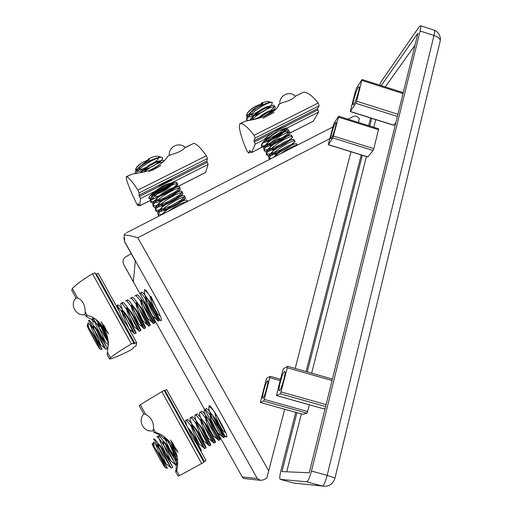<?xml version="1.0" encoding="UTF-8"?>
<svg xmlns="http://www.w3.org/2000/svg" width="512" height="512" viewBox="0 0 512 512"><rect width="100%" height="100%" fill="white"/><g stroke="black" fill="none" stroke-linecap="round" stroke-linejoin="round"><path stroke-width="0.77" d="M284.685 409.242L266.797 478.106L263.334 479.936L260.435 480.326L257.235 478.49L242.259 476.973L242.893 478.003L244.16 478.509M257.235 478.49L124.672 241.613L124.166 234.918C127.533 235.123 132.07 236.051 137.786 237.702L329.779 138.707M124.672 241.613L123.866 237.882M124.166 234.918L125.568 233.216M124.659 241.926L135.309 260.954L133.376 281.613L123.802 264.73L123.066 261.997M348.026 119.187L351.75 117.28C353.702 116.013 355.494 115.776 357.126 116.57L359.334 118.573L358.47 122.47M350.95 151.75L295.181 368.467M123.814 264.474C122.598 262.016 122.861 259.712 124.589 257.574L131.232 253.67M212.493 415.302C217.261 425.139 225.402 437.722 226.618 437.043L226.822 436.742C227.91 433.581 209.222 401.414 209.043 406.086L209.12 407.04M147.501 298.63C152.352 309.152 161.037 322.784 161.427 320.397L161.427 320.39C162.893 317.958 145.056 285.894 144.461 289.862L144.794 289.683M280.48 393.824L287.661 366.323L283.456 368.704L282.733 370.534L276.435 395.546L280.48 393.824L325.626 406.522M284.486 371.456L284.749 371.443C286.445 371.949 280.691 392.179 279.264 390.726C277.683 390.298 282.637 372.07 284.486 371.456M333.325 125.254L328.294 144.717L332.851 137.939L338.515 117.152L338.534 116.326L333.99 123.443L333.325 125.254M335.424 123.014L336.058 122.56C337.075 123.488 331.578 140.333 330.822 138.618C330.003 137.984 333.67 125.542 335.424 123.014M328.326 144.723L367.725 156.966L373.114 150.483L373.837 148.653L378.643 128.806M414.989 45.216L385.274 86.906M375.77 119.622L373.83 127.296M366.426 156.563L311.648 373.152M301.344 413.901L286.701 471.789M395.814 122.739L393.651 125.254L350.304 111.597M309.421 404.806L307.021 413.203L302.816 414.317L260.358 402.445L266.138 379.872L266.771 378.24L270.163 376.32L264.269 399.398L263.622 401.056L260.358 402.445M323.501 408.755L325.171 408.346M361.978 79.629L356.621 101.21L355.84 103.302L350.266 111.584L355.674 90.349L356.435 88.307L361.978 79.629M358.298 87.405L359.155 86.797C360.32 88.115 354.022 106.746 353.165 104.57C352.243 103.68 356.205 90.438 358.298 87.405M371.718 118.342L369.766 126.016M362.33 155.29L307.29 371.91M296.934 412.666L281.965 471.578L309.235 472.794L417.997 33.069L381.229 85.613M370.611 117.997L368.659 125.67M361.216 154.944L306.099 371.571M295.731 412.333L281.062 469.984C279.763 475.411 279.475 478.534 280.192 479.354L306.65 481.805C308.083 481.261 309.69 477.677 311.462 471.046L420.122 30.97C420.806 28.134 420.973 26.4 420.634 25.754L419.277 26.611L381.344 81.402L379.526 85.069M267.501 380.826L267.68 380.813C269.082 381.12 263.93 399.36 262.771 398.189C261.459 397.926 265.997 381.286 267.501 380.826M152.8 444.506L154.138 447.034L153.632 442.054L152.8 444.506C152.096 443.482 151.917 443.43 152.275 444.352C153.619 447.994 164.755 467.955 165.325 467.725L167.443 468.301C167.635 468.614 158.912 452.25 155.36 443.814M154.138 447.034L155.866 449.491C160.339 457.133 166.15 468.352 165.325 467.725M154.522 447.43L165.946 463.661L159.622 449.408M158.726 447.072C157.037 441.805 158.963 443.322 164.499 451.61L170.733 460.838L163.693 444.902C161.722 438.822 163.827 440.461 170.016 449.83L175.494 458.01L167.642 439.661M171.29 441.901L177.459 451.04M187.936 427.955C192.013 431.622 201.171 447.59 199.053 443.949L192.352 429.594C190.093 423.059 191.469 423.123 196.48 429.779C201.024 436.128 205.165 443.667 203.706 441.146C201.99 438.246 199.782 433.562 197.088 427.085C194.765 420.358 196.147 420.346 201.242 427.046C205.856 433.472 209.958 441.043 208.346 438.342C206.611 435.462 204.429 430.874 201.818 424.582C199.424 417.658 200.813 417.574 205.99 424.326C210.675 430.829 214.726 438.426 212.966 435.539C211.213 432.678 209.069 428.192 206.528 422.093C204.07 414.976 205.466 414.816 210.726 421.613C215.494 428.198 219.488 435.821 217.568 432.742C215.802 429.894 213.69 425.517 211.232 419.616C208.704 412.301 210.106 412.058 215.443 418.899C220.288 425.562 224.224 433.21 222.15 429.952C220.384 427.13 218.31 422.861 215.93 417.152L214.522 412.019M153.459 439.142C153.798 438.726 156.71 443.418 162.195 453.21C158.31 447.341 155.456 443.622 153.632 442.054M162.195 453.21L171.014 467.802C169.894 465.696 163.635 453.811 159.827 445.178M156.992 437.12C156.845 432.813 175.142 463.437 175.955 465.338L175.744 464.928C174.464 462.643 168.115 450.662 164.397 442.118M165.331 437.626L176.704 455.398M186.662 425.67L185.491 420.755C185.933 416.16 204.32 446.387 204.518 448.627L203.686 447.718C201.485 444.39 195.13 432.653 191.987 424.704M191.968 424.659C190.573 421.235 189.984 419.034 190.195 418.054C190.733 413.402 209.139 443.565 209.229 445.869L208.269 444.858C204.826 439.533 200.979 432.006 196.723 422.272C195.264 418.682 194.656 416.384 194.893 415.36C195.526 410.662 213.946 440.762 213.933 443.117L212.845 442.01C209.402 436.762 205.613 429.389 201.472 419.898C199.942 416.141 199.309 413.734 199.571 412.672C200.307 407.93 218.733 437.965 218.624 440.371L217.402 439.168C213.971 433.984 210.24 426.778 206.208 417.542C204.608 413.613 203.949 411.098 204.243 409.997C205.062 405.197 223.507 435.168 223.302 437.638L221.939 436.32C218.522 431.219 214.854 424.179 210.938 415.2C209.261 411.098 208.576 408.474 208.896 407.322C209.434 406.298 211.206 407.712 214.221 411.571M225.267 431.667C222.541 427.277 219.75 421.984 216.89 415.776M155.866 449.491L167.443 468.301M153.798 439.226L153.805 438.95C154.65 438.362 158.099 442.976 164.154 452.774L172.755 467.206C174.406 470.4 157.811 438.989 158.592 436.198C158.477 431.878 176.774 462.47 177.555 464.397C178.906 467.072 167.347 445.683 164.16 436.736M176.358 450.426L172.474 442.49M187.949 427.987C193.67 435.942 201.178 449.331 201.37 450.464C202.022 452.397 195.802 441.766 191.219 431.846M187.13 421.254L187.066 419.853C187.539 415.232 205.939 445.44 206.093 447.706C206.707 449.696 200.16 438.643 195.584 428.57M191.789 418.451L191.77 417.152C192.339 412.486 210.746 442.624 210.803 444.947C211.373 447.014 204.531 435.565 199.968 425.363M196.442 415.667L196.461 414.464C197.126 409.747 215.546 439.821 215.507 442.195C216.019 444.333 208.909 432.525 204.371 422.214M201.088 412.896L201.139 411.776C201.901 407.014 220.333 437.03 220.192 439.456C220.659 441.651 213.28 429.517 208.787 419.13M205.728 410.144L205.798 409.101C206.656 404.282 225.107 434.24 224.864 436.723C225.28 438.976 217.658 426.541 213.21 416.09M210.362 407.405L210.413 406.56M87.232 325.421L89.594 329.126C93.914 336.384 100.934 349.965 99.814 348.89C99.059 348.73 88.25 329.056 87.13 325.779L88.026 322.976L88.608 327.853M89.216 328.55L100.64 344.8L94.419 330.496M94.061 329.568L93.76 328.768C92.09 323.36 94.074 324.986 99.712 333.645L105.427 342.157L98.598 326.336C96.915 320.653 99.136 322.566 105.267 332.083L106.291 333.658M106.432 331.277L103.936 325.293M122.221 318.138L126.323 324.429M129.286 329.382L122.65 314.49C120.71 308.442 122.157 308.787 127.002 315.526L133.843 326.451L127.424 312.154C125.427 305.914 126.874 306.182 131.776 312.947L138.522 323.846L132.192 309.83C130.131 303.398 131.578 303.578 136.544 310.381L143.187 321.248C141.44 318.202 139.36 313.632 136.941 307.52C134.816 300.89 136.269 300.986 141.299 307.814L147.834 318.65C146.086 315.648 144.038 311.174 141.683 305.222C139.494 298.387 140.947 298.4 146.048 305.261L152.461 316.051C150.72 313.094 148.704 308.723 146.419 302.938C144.16 295.898 145.613 295.827 150.778 302.714C156.269 311.334 158.368 314.918 157.075 313.453C155.334 310.547 153.357 306.285 151.142 300.659L149.933 296.173M88.403 320.774C88.666 320.397 90.982 324.096 95.354 331.878C91.68 326.406 89.235 323.443 88.026 322.976M95.354 331.878L105.811 349.402L94.848 326.797M93.338 323.206L92.141 318.784C92.224 316.045 103.251 333.638 108.243 342.579M108.205 342.182L99.456 323.93M116.256 305.882C117.811 303.782 134.547 332.352 134.522 333.85L133.709 332.851C130.47 327.501 126.771 319.974 122.611 310.266M122.285 309.44C121.075 306.31 120.602 304.333 120.864 303.52C121.638 299.578 139.354 329.555 139.258 331.277L138.336 330.189C134.995 324.736 131.302 317.222 127.245 307.642M125.613 300.998C126.477 296.998 144.186 326.938 143.987 328.717L142.944 327.52C139.514 321.984 135.827 314.49 131.878 305.05L132.192 309.83M130.342 298.483C131.309 294.445 149.005 324.339 148.704 326.163L147.533 324.858C144.115 319.398 140.486 312.058 136.646 302.829L136.512 302.477M135.059 295.981C136.122 291.891 153.811 321.728 153.408 323.616L152.102 322.189C148.71 316.838 145.146 309.658 141.408 300.659L141.139 299.93M139.763 293.478C140.922 289.331 158.598 319.13 158.099 321.075L156.646 319.52C153.293 314.272 149.798 307.264 146.17 298.502C144.621 294.547 144.058 292.045 144.461 290.982C144.896 290.259 146.176 291.162 148.307 293.702M159.456 314.029L150.918 296.365M89.594 329.126L102.131 349.549C102.08 349.446 93.562 333.139 90.195 324.986L90.106 324.774M88.947 321.165L88.928 320.493C89.037 316.858 106.822 347.174 107.424 348.531C108.768 351.226 92.909 320.678 93.741 317.984M95.546 319.149C98.829 323.398 102.784 329.498 107.411 337.44M104 329.658L102.33 326.016M119.155 311.085C117.939 307.968 117.453 306.01 117.702 305.203C118.413 301.286 136.128 331.296 136.109 332.986C136.531 334.515 130.79 324.48 126.394 314.662M122.464 304.16L122.458 302.675C123.258 298.714 140.973 328.685 140.845 330.419C141.222 332.006 135.181 321.536 130.79 311.552M127.162 301.536L127.194 300.16C128.09 296.141 145.798 326.067 145.568 327.859C145.901 329.517 139.578 318.637 135.206 308.525M131.853 298.931L131.923 297.645C132.922 293.587 150.611 323.456 150.278 325.306C150.566 327.034 143.974 315.77 139.642 305.555M136.538 296.346L136.64 295.142C137.734 291.04 155.418 320.858 154.982 322.765C155.213 324.544 148.378 312.934 144.096 302.65M141.21 293.773L141.338 292.64C142.528 288.486 160.205 318.272 159.667 320.224C159.846 322.067 152.774 310.131 148.557 299.789M145.875 291.213L145.901 290.566M148.589 158.803L148.326 159.782L149.6 159.718L148.589 158.803C152.589 156.954 155.558 156.096 157.51 156.237L161.504 157.261C156.39 156.928 137.894 167.962 136.019 173.523M140.499 165.984L148.326 159.782L141.382 163.002C137.478 165.85 135.718 167.936 136.09 169.254L136.653 169.747M136.659 169.754C138.438 170.266 141.658 169.446 146.317 167.29M154.445 162.394C157.075 160.365 158.522 158.733 158.784 157.498M158.214 156.416L157.51 156.237M139.789 166.976L139.77 167.008C138.637 170.726 142.048 170.925 150.01 167.603C153.946 165.734 156.531 164.077 157.766 162.637C158.47 161.747 158.234 161.382 157.056 161.536C153.901 161.862 144.186 167.84 142.221 171.514L141.811 172.467M160.032 165.901L159.168 166.029M154.426 191.891L160.013 190.406C165.997 187.827 169.536 185.683 170.643 183.974L169.933 183.584C167.187 183.718 156.16 190.49 154.547 194.093C153.69 196.749 156.23 197.024 162.15 194.918C168.454 192.224 172.128 190.022 173.171 188.307L172.506 188.006C169.856 188.096 158.554 195.034 157.024 198.618C156.224 201.12 158.656 201.395 164.307 199.424C170.918 196.627 174.714 194.374 175.686 192.666L175.072 192.435C172.531 192.486 160.96 199.59 159.507 203.136C158.765 205.504 161.088 205.766 166.477 203.923C173.389 201.024 177.299 198.726 178.202 197.037L177.645 196.864C175.206 196.877 163.36 204.147 161.99 207.661C161.306 209.894 163.526 210.144 168.666 208.429C175.866 205.421 179.878 203.085 180.704 201.421L180.218 201.299C177.894 201.267 165.76 208.71 164.486 212.192L164.378 213.331M161.504 157.261C156.883 156.531 141.517 164.269 136.576 169.843C139.878 166.131 144.218 162.752 149.6 159.718M136.576 169.843L135.501 171.386L134.95 173.696M164.442 160.499L162.176 160.301C155.277 162.042 148.077 166.17 140.582 172.678M158.202 167.059L152.147 170.31M156.39 190.496L159.27 189.286M169.466 183.674L169.811 183.43M156.083 197.555L159.43 196.403C168.518 192.531 174.586 188.832 177.626 185.306L177.542 183.866L176.704 182.387L175.437 182.362C169.978 182.81 152.045 193.747 150.202 198.803L150.592 201.082C153.242 201.984 158.182 200.762 165.421 197.414M173.862 192.749C178.656 189.485 180.442 187.507 179.219 186.816L178.08 186.79C172.762 187.168 154.362 198.381 152.672 203.373L153.088 205.504C155.885 206.381 161.075 205.011 168.666 201.402M175.923 197.376C181.03 193.984 182.97 191.942 181.741 191.245L180.717 191.219C175.546 191.533 156.678 203.021 155.149 207.936L155.59 209.933C158.598 210.771 164.102 209.222 172.115 205.274M177.786 202.125C183.347 198.534 185.504 196.39 184.262 195.68L183.354 195.661C178.336 195.904 159.002 207.661 157.632 212.506L158.093 214.362L162.477 214.31M186.106 202.195C187.309 200.998 187.533 200.307 186.797 200.115L185.984 200.102C181.939 200.282 166.362 209.133 161.664 214.726M141.382 163.002C136.883 166.765 135.021 169.197 135.782 170.298C137.843 172.269 142.426 171.558 149.523 168.166L150.01 167.603M157.536 163.629L160.442 161.35C163.078 158.906 163.462 157.549 161.594 157.267M163.174 161.754C157.786 162.925 151.405 166.291 144.026 171.859M152.326 193.542L157.568 191.814C164.602 188.845 169.99 185.722 173.728 182.451M172.896 179.571C168.704 180.672 163.507 183.296 157.299 187.43M177.542 183.866C173.658 181.894 145.267 199.962 151.424 202.56C153.018 203.328 156.32 202.803 161.331 200.979C170.944 196.928 177.254 193.101 180.262 189.504L180.058 188.294C176.211 186.419 147.808 204.486 153.926 206.982C155.411 207.699 158.528 207.226 163.258 205.549C171.462 202.592 181.843 196.115 182.867 193.728L182.586 192.73C178.81 190.931 150.349 209.018 156.429 211.411C157.824 212.083 160.749 211.648 165.21 210.112C173.683 207.142 184.717 200.256 185.453 197.984L185.114 197.165C181.389 195.456 152.915 213.53 158.931 215.84L159.232 215.968M187.334 201.568C183.181 202.086 176.653 205.434 167.757 211.603M261.632 102.88L260.768 104.115L262.989 103.584L261.632 102.88L267.437 101.357L271.411 102.266C267.622 101.786 255.667 107.782 249.664 113.203L262.989 103.584M251.13 111.827C253.446 108.973 256.666 106.4 260.768 104.115L254.598 106.688C249.184 110.368 246.682 113.037 247.091 114.682C249.69 115.891 254.989 113.843 262.989 108.538M268.442 103.162L268.64 102.618M268.166 101.523L267.437 101.357M250.899 112.16L250.579 112.704C249.632 116.051 252.717 116.166 259.84 113.05C264.154 110.886 266.893 109.03 268.051 107.482L267.315 106.707C264.422 107.04 254.758 113.325 253.011 117.037C252.314 118.483 252.627 119.302 253.952 119.507M262.65 117.069C266.925 114.88 269.574 113.056 270.586 111.603L269.856 110.944C266.451 111.866 262.362 114.432 257.587 118.643M283.904 129.587C278.541 133.792 272.314 137.325 265.222 140.186C266.214 141.05 268.582 140.736 272.314 139.245C277.984 136.717 281.555 134.541 283.014 132.723M283.123 132.461L282.573 132.218C280.16 132.333 269.011 139.52 267.693 143.091C267.104 145.331 269.35 145.504 274.426 143.603C280.006 141.178 283.661 139.008 285.408 137.107M285.613 136.672L285.114 136.486C282.79 136.563 271.392 143.904 270.157 147.437C269.613 149.542 271.744 149.715 276.55 147.962C281.997 145.651 285.734 143.501 287.757 141.51M288.096 140.896L287.654 140.762C285.434 140.794 273.766 148.294 272.621 151.789C272.115 153.754 274.138 153.933 278.682 152.314C283.955 150.138 287.75 148.013 290.054 145.952M290.579 145.133L290.195 145.037C288.077 145.03 276.147 152.691 275.085 156.134L274.963 156.64M249.664 113.203L246.522 117.222L246.861 120.058L249.222 120.422M253.075 119.686C257.978 118.144 262.944 115.712 267.968 112.39M270.029 110.899C273.971 107.795 275.277 105.939 273.952 105.325L272.307 105.37C267.194 106.118 253.242 114.88 249.683 120.339M275.418 109.542L274.931 109.613C270.758 110.579 265.344 113.485 258.688 118.342M285.382 126.643C281.485 127.066 269.197 134.266 263.898 139.757M264.544 145.632C273.568 144.493 293.242 131.373 288.915 130.893L287.994 130.912C283.002 131.366 264.864 143.034 263.578 147.898L264.096 149.722C268.589 150.266 275.565 147.616 285.018 141.773M291.405 136.627L291.411 135.168L290.592 135.187C285.734 135.578 267.168 147.501 266.035 152.282L266.566 153.978C270.592 154.554 277.165 152.134 286.291 146.733M293.837 140.934L293.92 139.45L293.197 139.462C288.474 139.789 269.466 151.981 268.499 156.659L269.037 158.227L271.603 158.362M295.309 146.208C296.909 144.717 297.28 143.891 296.429 143.738L295.795 143.75C292.346 143.974 279.053 151.744 273.632 157.325M254.598 106.688C248.416 111.45 245.805 114.541 246.746 115.955C248.198 117.677 252.243 116.966 258.886 113.837C264.621 110.957 268.794 108.141 271.411 105.382L272.294 102.496C268.461 100.614 244.198 116.602 247.059 120.826M264.941 116.173C269.402 113.568 272.544 111.219 274.381 109.133C275.482 107.802 275.61 107.008 274.778 106.746C272.301 105.568 257.773 113.517 252.051 119.891M271.987 112.32L264.333 116.422M287.072 128.026C282.317 126.995 256.461 144.973 262.451 146.893C264.032 147.501 266.918 146.989 271.123 145.344C277.421 142.714 282.733 139.718 287.053 136.358M287.616 135.898L290.086 133.286L289.747 132.326C285.677 130.88 258.893 149.229 264.915 151.142C266.387 151.718 269.107 151.251 273.088 149.734C279.264 147.219 284.614 144.256 289.139 140.864M289.952 140.23L292.634 137.402L292.25 136.602C288.218 135.251 261.402 153.574 267.392 155.398C268.768 155.936 271.341 155.507 275.11 154.112C281.101 151.718 286.445 148.826 291.142 145.427M292.282 144.557L295.168 141.549L294.758 140.883C291.085 139.642 265.376 156.749 269.53 159.43M297.325 145.178L297.267 145.171C294.24 145.338 288.614 148.237 280.39 153.862M272.544 102.611L271.411 102.266M164.979 437.35L166.63 440.986C162.33 436.691 158.522 434.01 155.213 432.947L153.837 432.429L155.712 432.634L153.53 428.672C153.76 422.093 151.11 417.293 145.587 414.272L140.326 404.723L139.245 405.696L143.75 413.869M155.712 432.634C163.718 433.843 176.653 446.362 177.434 459.328L177.555 460.454C177.837 464.646 177.51 467.981 176.57 470.464L176.506 470.624C175.904 472.102 175.629 472.493 175.674 471.782L175.878 470.445C176.506 467.309 176.333 463.123 175.36 457.875L177.645 461.901M201.734 463.667L161.811 391.667L164.134 390.432L203.987 462.24L179.45 475.686L176.57 470.464M161.811 391.667L140.326 404.723M170.528 439.936L173.677 446.605L178.131 452.563L170.528 439.936M197.152 444.563L191.936 436.73L188.013 428.102M170.656 443.014L177.21 457.786M175.264 450.963L172.474 445.562M176.218 450.253L171.878 441.67M166.63 440.986L165.6 437.843M166.144 439.04C170.771 444.909 174.131 451.494 176.218 458.81L175.36 457.875M177.619 461.318L176.218 458.81M188.186 428.371L166.63 389.542L164.314 390.758M197.011 444.275L206.01 460.486L203.782 461.907M176.282 471.174L175.878 470.445M152.896 430.746L153.53 428.672M145.587 414.272L143.622 413.901M179.45 475.686L178.048 476.102L175.667 471.789M277.798 106.874L278.874 104.275L282.56 102.63C289.126 100.877 293.37 98.765 295.283 96.288L303.693 92.102L295.315 96.192C289.715 90.131 278.848 95.52 279.898 103.763M279.046 104.378L278.784 105.274C276.115 110.707 268.659 115.264 256.397 118.95L245.312 121.178L240.23 123.52M240.627 123.507L239.782 123.738L239.322 127.027C240.314 133.958 242.963 142.093 247.258 151.43L248.659 153.05L249.773 150.47L251.514 152.595L255.206 144.154L253.894 140.819L255.053 138.099L254.029 135.309C248.499 127.942 244.032 124.013 240.627 123.507L245.312 121.178M313.306 121.21L318.662 112.038L317.478 108.717L319.136 105.786L318.234 102.989C312.506 95.917 307.654 92.288 303.693 92.102M274.131 112.346L262.918 118.336L274.131 112.346M279.738 138.221L265.818 145.286C263.52 145.984 262.099 146.048 261.549 145.491C260.864 143.981 263.629 141.062 269.824 136.755C274.477 132.781 279.238 130.374 284.096 129.53L287.142 129.024C288.973 129.254 288.64 130.637 286.157 133.165M285.056 129.274L282.944 132.134M281.306 133.568C276.211 137.504 271.117 140.352 266.022 142.099L262.797 142.49M284.608 129.389L284.858 129.811M253.894 140.819L317.478 108.717M261.44 144.557L261.85 144.346M279.014 104.205L282.56 102.63M97.907 322.886L99.584 326.477C95.226 322.061 91.232 319.008 87.584 317.318L86.195 316.525L86.048 315.808L87.322 315.712L85.197 311.853C85.107 304.813 82.528 300.128 77.453 297.798L72.326 288.493L71.782 290.362L75.93 297.888M87.322 315.712C94.528 315.699 107.078 327.686 108.045 340.819L108.442 342.182L107.2 354.579M110.458 357.709L109.613 359.053L110.49 358.899C114.778 357.658 121.466 354.746 130.56 350.182L132.915 348.704L133.062 347.718L136.026 345.888L136.602 342.534L133.626 343.936L133.747 342.835L131.373 343.962C121.677 349.69 114.707 354.272 110.458 357.709L107.654 352.614M94.918 272.787L133.747 342.835L94.976 272.851L92.48 273.754C82.912 279.533 76.192 284.442 72.326 288.493M101.171 321.581L104.256 328.128L108.563 333.85L101.171 321.581M127.994 327.046L127.373 325.926C123.885 321.491 121.299 316.826 119.61 311.923L119.066 310.95M102.944 326.912L107.507 337.837M97.146 320.378L97.261 321.414L96.659 319.981M107.558 332.678L103.834 325.146M99.584 326.477L99.162 324.659C103.418 330.054 106.502 335.885 108.41 342.157M108.301 343.354L108.371 345.018M119.232 311.213L98.221 273.338L95.718 274.234M77.453 297.798L75.674 298.317C69.549 304.947 76.186 316.557 85.005 314.624L85.197 311.853M171.36 154.502L167.629 156.358L171.36 154.502C177.632 152.928 182.15 150.688 184.909 147.77L193.856 143.322L185.222 147.424M167.629 156.358L167.546 156.518C166.246 160.173 154.451 170.182 142.349 172.282L131.699 174.214L126.451 176.634M126.707 176.698L126.208 176.755L126.579 179.75C128.659 186.406 132.064 194.483 136.794 203.962L138.042 205.722L138.24 203.514L139.814 205.811L140.493 198.586L138.95 195.232L139.149 192.902L137.907 190.106C132.768 182.234 129.037 177.76 126.707 176.698L131.699 174.214M205.574 172.474L208.109 164.442L206.707 161.094L207.475 158.515L206.368 155.718C200.998 148.16 196.826 144.032 193.856 143.322M160.787 165.408L148.774 171.795L160.787 165.408M155.002 198.067C151.686 199.123 149.696 199.251 149.024 198.451C148.435 197.011 150.784 194.432 156.083 190.714C160.8 186.656 165.869 184.096 171.296 183.034L175.885 182.234C178.534 183.034 176.512 185.811 169.811 190.56L139.834 205.754M173.792 182.387L173.139 183.744C169.037 188.134 163.008 191.84 155.046 194.861L150.336 195.43M152.48 193.408C160.294 190.624 167.098 187.014 172.909 182.579M138.95 195.232L206.707 161.094M184.909 147.77L185.139 147.45C179.213 141.395 168.154 146.931 169.344 155.315M268.781 471.053L137.786 237.702M242.259 476.973L123.802 264.73M311.462 471.046L327.187 475.347C325.434 481.971 323.782 485.536 322.246 486.048L293.734 483.027L322.246 486.048L306.65 481.805M295.763 483.334L293.645 483.002M334.995 478.042L327.187 475.347L433.984 35.501C437.459 36.71 439.597 38.291 440.39 40.243L440.243 40.838M332.851 137.939L373.114 150.483M328.397 144.646L367.853 156.902M333.536 136.09L373.837 148.653M338.515 117.152L378.592 129.741M362.003 80.467L403.034 93.562M276.474 395.546L323.571 408.774M287.68 366.349L332.416 379.072L287.661 366.323M287.475 367.866L332.051 380.538M281.222 391.968L326.099 404.595M420.122 30.97L433.984 35.501C434.656 32.666 434.797 30.918 434.413 30.266L420.634 25.754M280.25 479.366L293.67 483.014L280.192 479.354M433.99 30.125L434.413 30.266C438.515 32.16 440.512 35.488 440.39 40.243L335.059 477.76C333.133 483.878 329.158 486.707 323.142 486.246M263.622 401.056L307.021 413.203M260.384 402.445L302.854 414.317M264.269 399.398L307.718 411.565M269.971 377.722L280.115 380.589M270.176 376.333L280.467 379.245L270.163 376.32M350.4 111.494L393.824 125.178M355.84 103.302L397.376 116.435M356.621 101.21L397.907 114.278M204.397 461.542L164.928 390.406M254.029 135.309L318.234 102.989M263.846 141.414C269.53 140.723 282.483 133.299 284.979 129.85M284.096 129.53L318.662 112.038M254.522 141.907L318.106 109.779M255.206 144.154L269.824 136.755M251.558 152.531L265.818 145.286M290.214 132.896L313.453 121.094M261.594 144.166L261.946 143.987M248.704 152.986L250.682 151.981M255.053 138.099L319.136 105.786M131.373 343.962L92.48 273.754M134.835 343.277L96.371 273.894M127.373 325.926L136.57 342.509L127.834 326.72M137.907 190.106L206.368 155.718M151.43 194.394C157.389 193.965 171.072 186.611 173.677 183.034M171.296 183.034L208.109 164.442M139.59 196.365L207.341 162.202M140.493 198.586L156.083 190.714M169.811 190.56L205.67 172.384M148.89 197.843L149.261 197.658M138.054 205.67L139.155 205.107M139.149 192.902L207.475 158.515M243.808 478.47L260.435 480.326M126.669 232.666L332.877 126.95M209.472 405.837L209.043 406.086M403.258 92.646L362.131 79.52M323.526 408.768L276.454 395.552M378.688 128.819L338.65 116.243M165.946 463.661L171.014 467.802M158.861 447.309L158.573 443.923M170.733 460.838L175.744 464.928M163.693 444.902L163.379 441.152M175.494 458.01L177.536 459.674M168.499 442.323L168.339 440.358M199.053 443.949L203.686 447.718M192.352 429.594L191.974 424.691M203.706 441.146L208.269 444.858M197.088 427.085L196.723 422.272M208.346 438.342L212.845 442.01M201.818 424.582L201.472 419.898M212.966 435.539L217.402 439.168M206.528 422.093L206.208 417.542M217.568 432.742L221.939 436.32M211.232 419.616L210.938 415.2M222.15 429.952L225.786 432.928M215.93 417.152L215.725 413.894M158.368 453.318L159.091 453.6M163.45 461.568L163.827 460.8M164.499 451.61L164.154 452.774M168.352 457.491L166.65 456.851M170.016 449.83C170.259 451.226 171.168 452.621 172.742 454.003M176.109 448.96L176.531 449.606M171.149 468.147L172.755 467.206M175.955 465.338L177.555 464.397M200.659 450.88L201.37 450.464M204.512 448.627L206.093 447.706M209.229 445.869L210.803 444.947M213.933 443.117L215.507 442.195M218.624 440.371L220.192 439.456M223.302 437.638L224.864 436.723M157.376 436.896L158.592 436.198M185.997 420.467L187.066 419.853M190.72 417.754L191.77 417.152M195.437 415.053L196.461 414.464M200.134 412.352L201.139 411.776M204.826 409.664L205.805 409.101M209.498 406.976L210.342 406.496M100.64 344.8L105.555 348.864M93.76 328.768L93.517 325.491M105.427 342.157L108.358 344.589M98.598 326.336L98.349 322.906M129.146 329.062L133.709 332.851M122.65 314.49L122.336 310.106M133.843 326.451L138.336 330.189M127.424 312.154L127.11 307.571M138.522 323.846L142.944 327.52M143.187 321.248L147.533 324.858M136.941 307.52L136.646 302.829M147.834 318.65L152.102 322.189M141.683 305.222L141.408 300.659M152.461 316.051L156.646 319.52M146.419 302.938L146.17 298.502M157.075 313.453L160.339 316.16M151.142 300.659L151.002 297.901M93.702 335.43L94.304 335.456M98.022 342.528L98.419 341.786M99.712 333.645C99.731 335.923 100.698 337.613 102.624 338.72L102.944 338.637M105.267 332.083L106.598 334.554M99.872 348.902L102.131 349.549M105.811 349.402L107.424 348.531M134.522 333.85L136.109 332.986M139.258 331.277L140.845 330.419M143.987 328.717L145.568 327.859M148.704 326.163L150.278 325.312M153.408 323.616L154.982 322.765M158.099 321.075L159.667 320.224M88.538 320.704L88.928 320.493M92.435 318.63L93.702 317.958M116.48 305.85L117.702 305.203M121.254 303.315L122.458 302.675M126.01 300.787L127.194 300.16M130.758 298.266L131.923 297.645M135.494 295.75L136.634 295.142M140.211 293.242L141.338 292.64M144.922 290.739L145.677 290.336M139.77 167.008L135.501 171.386M157.056 161.536L162.176 160.301M142.221 171.514L141.242 172.538M159.629 165.939L160.179 165.811M169.933 183.584L175.437 182.362M154.547 194.093L150.202 198.803M172.506 188.006L178.08 186.79M157.024 198.618L152.672 203.373M175.072 192.435L180.717 191.219M159.507 203.136L155.149 207.936M177.645 196.864L183.354 195.661M161.99 207.661L157.632 212.506M180.218 201.299L185.984 200.102M164.486 212.192L162.688 214.202M160.442 161.35L157.766 162.637M160.013 190.406L157.568 191.814M170.643 183.974L172.646 182.643M162.15 194.918L159.43 196.403M173.171 188.307L177.626 185.306M164.307 199.424L161.331 200.979M175.686 192.666L180.262 189.504M166.477 203.923L163.258 205.549M178.202 197.037L182.867 193.728M168.666 208.429L165.21 210.112M180.704 201.421L185.453 197.984M136.09 169.254L135.782 170.298M150.586 201.075L151.424 202.56M153.088 205.504L153.92 206.982M155.584 209.926L156.422 211.405M158.093 214.355L158.931 215.84M179.219 186.816L180.064 188.294M181.741 191.245L182.586 192.73M184.269 195.674L185.114 197.165M186.797 200.115L187.552 201.453M250.579 112.704L246.522 117.222M267.315 106.707L272.307 105.37M253.011 117.037L250.15 120.256M269.856 110.944L274.931 109.613M282.573 132.218L287.994 130.912M267.693 143.091L263.578 147.898M285.114 136.486L290.592 135.187M270.157 147.437L266.035 152.282M287.654 140.762L293.197 139.462M272.621 151.789L268.499 156.659M290.195 145.037L295.795 143.75M275.085 156.134L274.438 156.909M258.886 113.837L259.84 113.05M271.411 105.382L268.051 107.482M270.586 111.603L274.381 109.133M272.314 139.245L269.626 140.71M283.834 131.923L287.52 129.184M274.426 143.603L271.123 145.344M286.17 136.243L290.086 133.286M276.55 147.962L273.088 149.734M288.531 140.557L292.634 137.402M278.682 152.314L275.11 154.112M290.906 144.877L295.168 141.549M247.091 114.682L246.746 115.955M246.861 120.058L247.283 120.781M261.728 145.645L262.458 146.893M264.096 149.722L264.928 151.149M266.566 153.978L267.398 155.398M269.043 158.234L269.69 159.347M273.952 105.325L274.778 106.746M288.909 130.899L289.747 132.326M291.411 135.168L292.25 136.602M293.914 139.45L294.752 140.883M296.422 143.738L297.261 145.171M165.344 438.189L165.274 437.581M166.605 389.536L188.614 429.178M196.563 443.501L206.003 460.512M143.706 414.01C137.293 420.845 143.955 432.998 152.941 430.733M152.986 430.63L153.965 432.403M164.134 390.432L203.981 462.266M262.131 143.302L261.549 145.491M313.395 121.165L290.208 132.941M266.163 145.158L251.514 152.595M250.701 152.013L248.659 153.05M86.707 315.706L86.054 315.808M98.17 273.274L119.61 311.923M85.114 314.573L85.862 315.923M107.296 354.848L109.44 358.739M149.677 196.218L149.024 198.451M205.632 172.448L169.363 190.835M155.411 197.901L139.814 205.811M139.181 205.146L138.042 205.722"/></g></svg>
